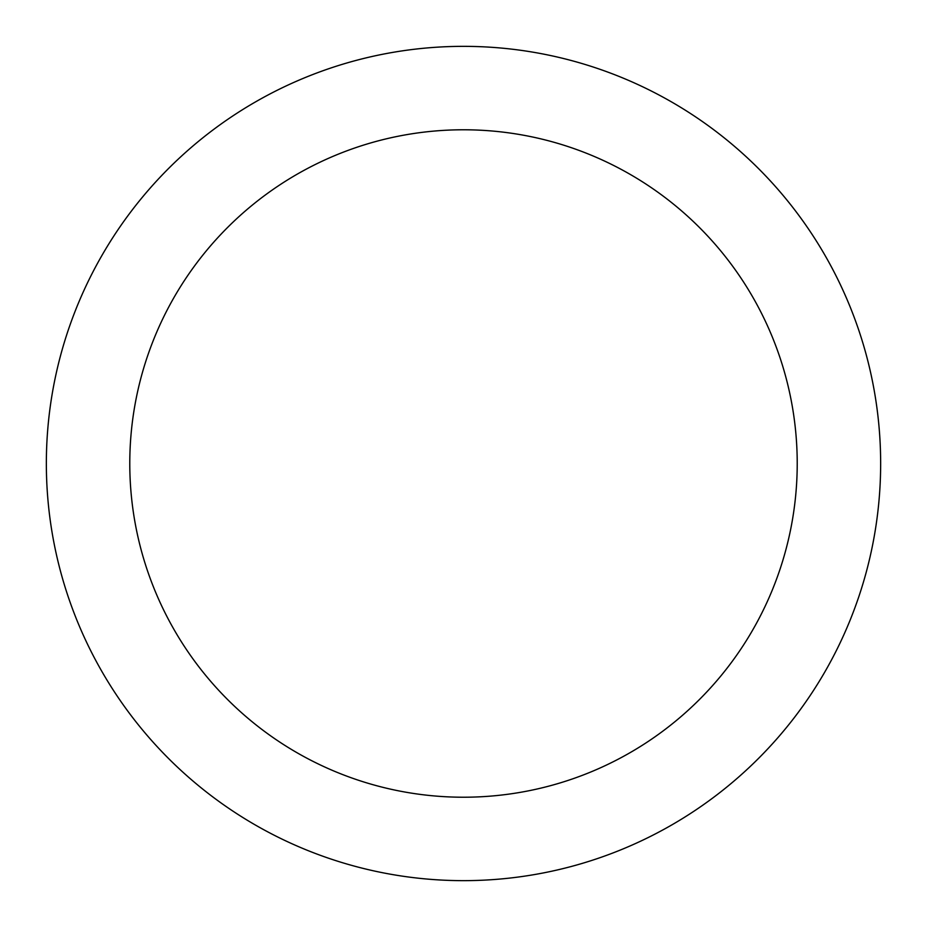 <?xml version="1.0" encoding="UTF-8"?>
<svg xmlns="http://www.w3.org/2000/svg" width="927" height="927" viewBox="0 0 927 927"><rect width="100%" height="100%" fill="white"/><g stroke="black" fill="none" stroke-linecap="round" stroke-linejoin="round"><path stroke-width="1.39" d="M797.22 463.5A333.72 333.72 0 0 0 463.5 129.78A333.72 333.72 0 0 0 129.78 463.5A333.72 333.72 0 0 0 463.5 797.22A333.72 333.72 0 0 0 797.22 463.5M880.65 463.5A417.15 417.15 0 0 0 463.5 46.35A417.15 417.15 0 0 0 46.35 463.5A417.15 417.15 0 0 0 463.5 880.65A417.15 417.15 0 0 0 880.65 463.5"/></g></svg>

